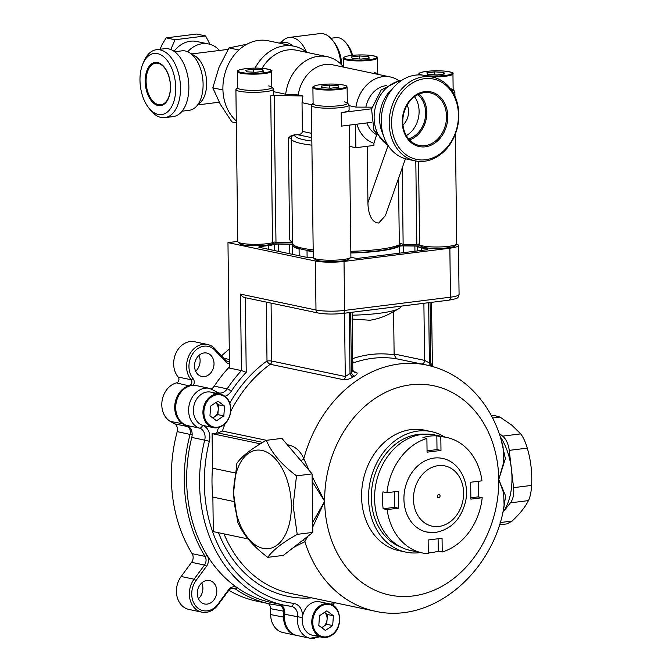 <?xml version="1.0" encoding="UTF-8"?>
<svg xmlns="http://www.w3.org/2000/svg" width="672" height="672" viewBox="0 0 672 672"><rect width="100%" height="100%" fill="white"/><g stroke="black" fill="none" stroke-linecap="round" stroke-linejoin="round"><path stroke-width="1.01" d="M255.032 68.158A44.478 35.801 -78.1 0 1 284.399 45.839A44.478 35.801 -78.1 0 1 294.101 46.225L268.271 40.79A44.478 35.801 101.9 0 0 258.577 40.404A44.478 35.801 101.9 0 0 224.893 73.584A44.478 35.801 101.9 0 0 236.292 120.901M425.51 159.76A41.059 33.046 101.9 0 0 458.438 115.046A41.059 33.046 101.9 0 0 424.519 78.691A41.059 33.046 101.9 0 0 391.591 123.404A41.059 33.046 101.9 0 0 425.51 159.76M423.503 76.793A42.764 34.423 -78.1 0 1 432.827 77.162A42.764 34.423 -78.1 0 1 458.581 120.397A42.764 34.423 -78.1 0 1 424.536 161.238A42.764 34.423 -78.1 0 1 415.212 160.868A42.764 34.423 -78.1 0 1 389.449 117.634A42.764 34.423 -78.1 0 1 423.503 76.793M418.572 161.364L419.597 244.902A18.816 2.982 -0.7 0 0 422.604 245.927A18.816 2.982 -0.7 0 0 442.21 246.868A18.816 2.982 -0.7 0 0 456.498 244.264L454.826 245.927A17.111 2.713 179.3 0 1 441.84 248.296A17.111 2.713 179.3 0 1 424.015 247.439A17.111 2.713 179.3 0 1 421.058 246.338L419.076 244.448M418.656 244.045L419.597 244.902L418.656 244.045L416.825 244.524L415.808 160.986M456.498 244.264A18.816 2.982 -0.7 0 0 456.733 243.776L455.398 133.988M292.74 244.121L272.572 243.827A17.111 2.713 179.3 0 1 258.754 245.708A17.111 2.713 179.3 0 1 242.676 244.784A17.111 2.713 179.3 0 1 239.728 243.684L238.014 242.063A18.816 2.982 -0.7 0 0 241.265 243.272A18.816 2.982 -0.7 0 0 272.521 242.752L270.724 95.819A18.816 2.982 -0.7 0 0 273.605 94.189L273.546 89.124A18.816 2.982 179.3 0 1 260.484 92.123A18.816 2.982 179.3 0 1 239.408 91.266A18.816 2.982 179.3 0 1 235.906 89.578L237.77 241.584A18.816 2.982 -0.7 0 0 238.014 242.063M350.658 257.494L348.995 259.165A17.111 2.713 179.3 0 1 336.008 261.526A17.111 2.713 179.3 0 1 318.175 260.677A17.111 2.713 179.3 0 1 315.227 259.577L313.513 257.947A18.816 2.982 -0.7 0 0 316.764 259.157A18.816 2.982 -0.7 0 0 336.378 260.098A18.816 2.982 -0.7 0 0 350.658 257.494A18.816 2.982 -0.7 0 0 350.902 257.015L349.289 125.126M347.306 102.698L349.045 105.008A18.816 2.982 179.3 0 1 335.983 108.007A18.816 2.982 179.3 0 1 314.908 107.15A18.816 2.982 179.3 0 1 311.413 105.47L313.27 257.477A18.816 2.982 -0.7 0 0 313.513 257.947M446.51 116.416A26.855 21.622 101.9 0 0 429.282 92.702A26.855 21.622 101.9 0 0 402.788 121.884A26.855 21.622 101.9 0 0 418.228 145.219A26.855 21.622 101.9 0 0 446.51 116.416M409.492 139.902A25.838 20.798 101.9 0 0 426.779 112.535A25.838 20.798 101.9 0 0 419.143 94.038M447.754 116.382A27.938 22.487 101.9 0 0 424.679 91.644A27.938 22.487 101.9 0 0 402.268 122.069A27.938 22.487 101.9 0 0 425.351 146.807A27.938 22.487 101.9 0 0 447.754 116.382M406.325 135.601A24.461 19.69 101.9 0 0 419.101 111.3A24.461 19.69 101.9 0 0 414.515 96.709M407.19 105.025A15.397 12.39 -78.1 0 1 408.551 111.552A15.397 12.39 -78.1 0 1 402.982 125.034M408.534 138.818A24.461 19.69 101.9 0 0 425.653 112.678A24.461 19.69 101.9 0 0 417.824 94.651M415.212 160.868L407.266 159.197A42.764 34.423 -78.1 0 1 384.216 137.819A42.764 34.423 -78.1 0 1 395.17 85.764A42.764 34.423 -78.1 0 1 415.556 75.121A42.764 34.423 -78.1 0 1 424.88 75.491L432.827 77.162M294.101 46.225A44.478 35.801 -78.1 0 1 306.869 52.408M262.004 68.359A41.059 33.046 -78.1 0 1 287.885 49.938A41.059 33.046 -78.1 0 1 296.839 50.291L327.172 56.675A41.059 33.046 -78.1 0 1 343.636 67.133M291.236 138.415A3.419 0.546 -0.7 0 0 290.606 138.146A3.419 0.546 -0.7 0 0 288.389 137.953L291.724 135.265L297.654 134.711C300.527 134.534 302.106 133.434 302.383 131.401L302.03 102.69L302.912 95.945L298.225 94.962L285.676 94.223A41.059 33.046 -78.1 0 1 318.217 56.322A41.059 33.046 -78.1 0 1 327.172 56.675M372.288 107.167L355.916 107.1A34.213 27.535 -78.1 0 1 382.872 76.667A34.213 27.535 -78.1 0 1 390.331 76.961A34.213 27.535 -78.1 0 1 398.74 80.64M298.225 94.962A34.213 27.535 -78.1 0 1 325.189 64.529A34.213 27.535 -78.1 0 1 332.64 64.823L390.331 76.961M355.916 107.1L349.054 105.655M311.892 145.169A54.743 8.686 179.3 0 1 301.409 143.539A54.743 8.686 179.3 0 1 291.236 138.634L292.513 243.348A54.743 8.686 -0.7 0 0 293.236 244.734A54.743 8.686 -0.7 0 0 302.686 248.254A54.743 8.686 -0.7 0 0 313.177 249.883M367.248 146.278L367.937 202.7C367.979 210.773 370.465 222.709 378.722 223.028L385.384 215.678L405.451 158.752M288.389 137.953L289.632 239.686L292.522 243.18M420.697 245.994L398.899 245.675A53.029 8.408 179.3 0 1 350.851 252.722M313.194 251.219A53.029 8.408 179.3 0 1 294.949 246.364L293.236 244.734M350.826 251.303A54.743 8.686 -0.7 0 0 399.328 244.742L398.513 178.424M376.681 134.669L373.926 143.304A34.213 27.535 -78.1 0 1 356.924 124.169M349.549 146.378L355.849 147.706L373.951 145.438L373.926 143.304M302.912 95.945L274.184 95.525L275.982 242.466L292.286 242.701M402.209 167.941L403.141 244.322L416.825 244.524M349.045 105.008L349.104 110.074A18.816 2.982 -0.7 0 1 341.216 112.602L341.384 126.118L371.515 122.346M285.676 94.223L273.571 91.678M384.216 137.819L381.982 131.914A34.213 27.535 -78.1 0 1 390.743 90.266L395.17 85.764M270.724 95.819A3.419 0.546 179.3 0 1 274.184 95.525M341.216 112.602L371.608 108.805M355.849 147.706L355.564 124.345M275.982 242.466L273.941 241.928L272.521 242.752M272.572 243.827L273.941 241.928M403.141 244.322L400.764 243.583L398.899 245.675M400.764 243.583L399.328 244.742M157.592 62.513A21.798 12.466 -97.1 0 0 145.202 81.371A21.798 12.466 -97.1 0 0 158.122 105.546A21.798 12.466 -97.1 0 0 170.512 86.696A21.798 12.466 -97.1 0 0 157.592 62.513M158.004 63.302A20.95 11.978 -97.1 0 0 155.912 63.168A20.95 11.978 -97.1 0 0 146.16 83.219A20.95 11.978 -97.1 0 0 158.508 104.664A20.95 11.978 -97.1 0 0 161.112 104.731A20.95 11.978 -97.1 0 0 170.318 84.294A20.95 11.978 -97.1 0 0 158.004 63.302M340.838 64.058A29.938 17.119 -97.1 0 0 332.749 40.522L334.488 42.781A26.519 15.162 82.9 0 1 341.729 64.949M332.749 40.522A29.938 17.119 -97.1 0 0 323.215 33.751A29.938 17.119 -97.1 0 0 319.864 33.6L289.22 37.43A29.938 17.119 -97.1 0 0 282.702 40.799L280.661 42.815M158.231 114.433A30.794 17.606 -97.1 0 0 175.736 87.797A30.794 17.606 -97.1 0 0 157.483 53.626A30.794 17.606 -97.1 0 0 142.943 63.647A30.794 17.606 -97.1 0 0 148.42 107.461A30.794 17.606 -97.1 0 0 158.231 114.433M142.943 63.647L144.068 61.034A34.213 19.564 82.9 0 1 156.4 49.728A34.213 19.564 82.9 0 1 160.23 49.904A34.213 19.564 82.9 0 1 180.382 84.563A34.213 19.564 82.9 0 1 164.892 117.634A34.213 19.564 82.9 0 1 161.053 117.457A34.213 19.564 82.9 0 1 150.158 109.721L148.42 107.461M174.056 51.307A29.064 23.394 -78.1 0 1 190.369 41.227A29.064 23.394 -78.1 0 1 196.703 41.479L208.631 43.982A29.064 23.394 101.9 0 0 202.289 43.73A29.064 23.394 101.9 0 0 187.69 51.752M306.558 52.156A29.938 17.119 -97.1 0 0 292.58 37.582A29.938 17.119 -97.1 0 0 289.22 37.43M292.555 45.898A25.662 14.675 -97.1 0 0 286.6 42.554A25.662 14.675 -97.1 0 0 283.727 42.428L278.922 43.033M182.112 111.166L189.428 110.25A29.938 17.119 -97.1 0 0 195.947 106.89L200.516 102.371A25.662 14.675 -97.1 0 0 206.304 77.969A25.662 14.675 -97.1 0 0 194.687 55.751L189.143 52.5A29.938 17.119 -97.1 0 0 185.346 50.988A29.938 17.119 -97.1 0 0 181.994 50.837L174.686 51.752M195.947 106.89A29.938 17.119 -97.1 0 0 202.7 78.422A29.938 17.119 -97.1 0 0 189.143 52.5M164.892 117.634L173.242 116.584A34.213 19.564 -97.1 0 0 188.731 83.521A34.213 19.564 -97.1 0 0 168.588 48.854A34.213 19.564 -97.1 0 0 164.749 48.686L156.4 49.728M219.5 50.459A29.064 23.394 101.9 0 0 208.631 43.982M170.772 49.518L175.056 39.74L205.607 35.918L196.703 34.045L166.152 37.867L162.204 44.318L160.028 49.274M205.607 35.918L209.966 44.318M175.056 39.74L166.152 37.867M351.716 55.415A23.948 13.692 -97.1 0 0 346.231 43.168L347.97 45.419A20.53 11.743 82.9 0 1 352.531 55.331M346.231 43.168A23.948 13.692 -97.1 0 0 335.924 37.624L330.792 38.27M261.929 450.425A49.61 28.367 -97.1 0 0 233.713 493.34A49.61 28.367 -97.1 0 0 263.122 548.377A49.61 28.367 -97.1 0 0 291.329 505.462A49.61 28.367 -97.1 0 0 261.929 450.425M267.775 557.34C272.664 550.309 282.475 542.648 297.217 534.358L293.126 505.571L296.503 475.852C281.576 464.654 271.522 452.81 266.347 440.328C251.656 448.577 241.836 456.238 236.897 463.31L233.528 493.03L237.611 521.816C242.743 534.24 252.79 546.084 267.775 557.34L283.349 555.391L312.799 532.409L312.085 473.903L281.921 438.379L266.347 440.328M297.217 534.358L312.799 532.409M296.503 475.852L312.085 473.903M442.31 458.388L442.31 458.388C459.488 461.614 469.972 482.504 465.528 501.64C461.177 519.011 451.265 529.267 435.784 532.409L426.812 532.048A37.632 30.29 -78.1 0 1 404.141 494.004A37.632 30.29 -78.1 0 1 434.104 458.06A37.632 30.29 -78.1 0 1 442.31 458.388A37.632 30.29 101.9 0 0 434.104 458.06A37.632 30.29 101.9 0 0 404.141 494.004A37.632 30.29 101.9 0 0 426.812 532.048A37.632 30.29 101.9 0 0 435.011 532.375M482.202 497.717L470.87 499.136L470.66 482.244L481.992 480.824A59.018 47.502 101.9 0 0 446.712 437.464L434.792 434.952A59.018 47.502 101.9 0 0 421.924 434.44A59.018 47.502 101.9 0 0 374.934 490.804A59.018 47.502 101.9 0 0 410.483 550.46L422.411 552.972A59.018 47.502 101.9 0 0 428.299 553.745L428.131 540.002L442.058 538.255L442.226 551.998A59.018 47.502 101.9 0 0 482.202 497.717L478.229 496.877A59.018 47.502 101.9 0 0 478.187 481.303M436.842 435.859A59.018 47.502 101.9 0 0 429.878 436.111A59.018 47.502 101.9 0 0 422.923 437.598L426.896 438.43L427.064 452.172L440.983 450.433L440.815 436.691L436.842 435.859L437.01 449.593L440.983 450.433M446.712 437.464A59.018 47.502 101.9 0 0 440.815 436.691M428.291 552.913A59.018 47.502 101.9 0 0 431.298 552.653A59.018 47.502 101.9 0 0 438.253 551.166L442.226 551.998M426.896 438.43A59.018 47.502 101.9 0 0 386.921 492.719L398.252 491.299L398.454 508.192L387.131 509.603A59.018 47.502 101.9 0 0 422.411 552.972M386.921 492.719L382.948 491.879A59.018 47.502 101.9 0 0 383.149 508.771L387.131 509.603M470.854 497.801L478.229 496.877M438.253 551.166L438.102 538.751M383.149 508.771L394.481 507.352L394.296 491.795M394.481 507.352L398.454 508.192M427.048 450.845L437.01 449.593M438.757 497.784A1.714 1.378 101.9 0 0 438.715 494.407A1.714 1.378 101.9 0 0 438.757 497.784M438.984 494.407A1.714 1.378 101.9 0 0 438.278 497.742M400.949 547.1A58.162 46.813 -78.1 0 1 372.112 486.318A58.162 46.813 -78.1 0 1 417.967 434.448A58.162 46.813 -78.1 0 1 424.704 434.188M212.831 418.009L217.871 414.632L218.593 404.83L215.712 402.679A8.551 6.888 -78.1 0 1 218.232 409.735A8.551 6.888 -78.1 0 1 214.217 417.077A8.551 6.888 -78.1 0 1 212.646 417.866M220.382 394.145L210.84 392.137A17.111 13.768 101.9 0 0 193.452 408.845A17.111 13.768 101.9 0 0 203.792 425.62L213.335 427.627A17.111 13.768 -78.1 0 1 202.986 410.852A17.111 13.768 -78.1 0 1 220.382 394.145C227.489 396.329 230.983 401.932 230.857 410.97C228.799 422.596 222.961 428.148 213.335 427.627A17.111 13.768 -78.1 0 0 230.731 410.92M216.527 420.773L223.826 415.892L224.549 406.09L217.98 401.167L210.68 406.048L209.958 415.85L216.527 420.773M218.593 404.83L224.549 406.09M217.871 414.632L223.826 415.892M324.551 612.36A8.551 6.888 -78.1 0 1 327.079 619.408A8.551 6.888 -78.1 0 1 323.072 626.749A8.551 6.888 -78.1 0 1 321.502 627.539M310.321 603.826A17.111 13.768 101.9 0 0 302.299 621.541A17.111 13.768 101.9 0 0 312.648 635.292L322.19 637.3A17.111 13.768 -78.1 0 1 311.833 623.54A17.111 13.768 -78.1 0 1 319.855 605.833A17.111 13.768 -78.1 0 1 329.23 603.817L319.696 601.81A17.111 13.768 101.9 0 0 310.321 603.826M321.686 627.673L326.718 624.305L327.44 614.502L324.568 612.352M333.404 615.754L326.827 610.84L319.536 615.72L318.805 625.523L325.382 630.445L332.682 625.556L333.404 615.754L327.44 614.502M326.718 624.305L332.682 625.556M374.464 72.685A17.111 2.713 -0.7 0 1 377.639 74.29A17.111 2.713 -0.7 0 0 377.647 74.214L377.446 58.002A17.111 2.713 179.3 0 1 352.968 60.749A17.111 2.713 179.3 0 1 343.241 58.422L343.342 66.772M351.422 56.969L352.187 58.523L361.099 59.086L369.247 58.103L368.483 56.557L359.57 55.986L351.422 56.969M359.604 58.993L359.57 55.986M368.5 58.195L368.483 56.557M450.467 88.687A17.111 2.713 -0.7 0 1 452.122 91.048A17.111 2.713 -0.7 0 0 453.146 90.107L452.953 73.895A17.111 2.713 179.3 0 1 430.895 76.759M434.708 71.879L426.77 72.912L427.904 74.449L436.96 74.97L444.898 73.937L443.772 72.4L434.708 71.879L434.742 74.844M443.789 74.08L443.772 72.4M237.401 71.66L237.602 87.872A17.111 2.713 -0.7 0 0 237.712 88.175A17.111 2.713 -0.7 0 0 255.696 90.359A17.111 2.713 -0.7 0 0 271.807 87.452L271.614 71.24A17.111 2.713 179.3 0 1 255.503 74.147A17.111 2.713 179.3 0 1 237.51 71.963A17.111 2.713 179.3 0 1 237.401 71.66C237.947 71.114 235.502 69.695 248.606 68.401C264.6 67.032 274.42 70.846 271.37 70.552L271.614 71.24M255.629 72.316L263.558 71.291L262.433 69.745L253.369 69.233L245.44 70.258L246.565 71.803L255.629 72.316M253.411 72.19L253.369 69.233M262.45 71.434L262.433 69.745M312.9 87.545L313.102 103.757A17.111 2.713 -0.7 0 0 322.829 106.084A17.111 2.713 -0.7 0 0 347.315 103.337L347.113 87.125A17.111 2.713 179.3 0 1 322.627 89.872A17.111 2.713 179.3 0 1 312.9 87.545C312.102 87.074 313.387 86.31 316.747 85.252C322.392 84.16 329.188 83.807 337.134 84.218C349.6 85.428 346.172 86.562 347.113 87.125M338.906 87.226L338.142 85.68L329.23 85.109L321.09 86.092L321.854 87.646L330.767 88.208L338.906 87.226M329.272 88.116L329.23 85.109M338.159 87.318L338.142 85.68M491.417 415.716L493.987 415.397L500.018 417.077L511.963 425.284L520.691 433.885C523.202 437.086 525.395 441.832 527.276 448.123C530.846 460.236 532.291 472.66 531.611 485.402C531.241 491.938 530.191 497.003 528.461 500.598C525.168 507.125 519.725 513.946 512.131 521.06L506.923 523.9L499.405 524.84M528.461 500.598L510.426 502.849L502.832 512.366M499.12 433.272L502.656 436.145L520.691 433.885M527.276 448.123L509.233 450.374L513.576 487.654L531.611 485.402M510.426 502.849A17.111 9.786 -97.1 0 0 513.576 487.654M509.233 450.374A17.111 9.786 -97.1 0 0 502.656 436.145M222.936 90.216L222.919 89.586M246.851 44.243L229.018 47.905L238.904 49.988M229.018 47.905L218.963 67.46L212.806 87.83L222.776 89.93M212.806 87.83L220.416 104.471L231.932 121.934L236.317 122.85M201.76 582.893A11.978 9.635 -78.1 0 1 202.894 588.126A11.978 9.635 -78.1 0 1 198.433 598.727M207.505 344.467L194.594 341.746A20.53 16.523 101.9 0 0 190.117 341.569A20.53 16.523 101.9 0 0 173.653 363.922A20.53 16.523 101.9 0 0 178.181 377.034A3.419 2.755 -78.1 0 1 178.937 379.218A3.419 2.755 -78.1 0 1 176.484 382.889A20.53 16.523 101.9 0 0 161.801 404.905A20.53 16.523 101.9 0 0 170.369 421.411L174.628 423.847A6.846 5.51 -78.1 0 1 177.484 429.349A6.846 5.51 -78.1 0 1 177.198 431.617A140.28 112.913 101.9 0 0 192.142 553.661A6.846 5.51 -78.1 0 1 193.158 557.348A6.846 5.51 -78.1 0 1 191.579 562.33L181.154 576.492A20.53 16.523 101.9 0 0 176.434 591.436A20.53 16.523 101.9 0 0 188.916 609.437L201.827 612.15A20.53 16.523 -78.1 0 1 194.065 579.205L204.498 565.043A6.846 5.51 101.9 0 0 205.052 556.382A140.28 112.913 -78.1 0 1 190.117 434.33A6.846 5.51 101.9 0 0 187.538 426.56L183.28 424.133A20.53 16.523 -78.1 0 1 175.022 403.385A20.53 16.523 -78.1 0 1 189.403 385.602A3.419 2.755 101.9 0 0 191.68 383.158A3.419 2.755 101.9 0 0 191.092 379.747A20.53 16.523 -78.1 0 1 187.891 358.277A20.53 16.523 -78.1 0 1 203.028 344.282A20.53 16.523 -78.1 0 1 207.505 344.467A20.53 16.523 -78.1 0 1 214.922 348.743L225.666 360.259A6.846 5.51 101.9 0 0 228.136 361.687A6.846 5.51 101.9 0 0 229.429 361.763M198.988 355.379A11.978 9.635 -78.1 0 1 200.113 360.612A11.978 9.635 -78.1 0 1 195.653 371.213M204.414 376.58A11.978 9.635 -78.1 0 1 201.81 376.48A11.978 9.635 -78.1 0 1 194.594 364.375A11.978 9.635 -78.1 0 1 204.128 352.943A11.978 9.635 -78.1 0 1 206.741 353.044A11.978 9.635 -78.1 0 1 213.948 365.148A11.978 9.635 -78.1 0 1 204.414 376.58M207.194 604.094A11.978 9.635 -78.1 0 1 204.582 603.985A11.978 9.635 -78.1 0 1 197.375 591.881A11.978 9.635 -78.1 0 1 206.909 580.448A11.978 9.635 -78.1 0 1 209.521 580.549A11.978 9.635 -78.1 0 1 216.728 592.654A11.978 9.635 -78.1 0 1 207.194 604.094M352.145 315.202A53.029 8.408 -0.7 0 0 378.832 313.345A53.029 8.408 -0.7 0 0 399 308.582A53.029 8.408 -0.7 0 0 401.066 306.214L401.066 306.146M211.529 388.937A10.265 8.266 101.9 0 0 214.242 386.14L227.153 388.853A138.566 111.535 -78.1 0 1 241.424 370.583L229.505 368.071L227.968 242.626L237.762 241.399M420.37 552.544A61.589 49.568 -78.1 0 1 405.98 552.14A61.589 49.568 -78.1 0 1 368.533 498.145A61.589 49.568 -78.1 0 1 431.348 431.609A61.589 49.568 -78.1 0 1 444.679 437.035M405.98 552.14L399.034 550.679A61.589 49.568 -78.1 0 1 361.578 496.675A61.589 49.568 -78.1 0 1 424.393 430.139L431.348 431.609M280.484 604.397A10.265 8.266 101.9 0 1 284.726 614.284A20.53 16.523 101.9 0 0 297.041 635.502L309.96 638.224A20.53 16.523 -78.1 0 1 297.478 620.222A20.53 16.523 -78.1 0 1 297.646 617.005A10.265 8.266 101.9 0 0 297.73 615.392A10.265 8.266 101.9 0 0 291.488 606.396A10.265 8.266 101.9 0 0 291.119 606.329M500.892 438.732L505.378 458.573L498.75 479.522L503.429 463.252L503.084 446.989C497.792 424.351 487.578 405.392 472.441 390.113C459.346 377.194 444.091 368.844 426.678 365.064L397.102 358.89A125.74 101.203 101.9 0 0 372.448 358.327A125.74 101.203 101.9 0 0 353.279 362.93L352.724 362.947M500.254 436.674A49.61 28.367 82.9 0 1 511.98 477.868A49.61 28.367 82.9 0 1 502.841 512.333M350.834 257.267L354.774 258.098A3.419 0.546 179.3 0 0 359.545 258.166L426.392 249.808A3.419 0.546 -0.7 0 0 427.829 249.346A3.419 0.546 -0.7 0 0 427.19 249.043L421.226 247.792A20.53 3.259 179.3 0 1 417.682 246.464A3.419 0.546 -0.7 0 0 414.868 246.044L403.427 245.885A3.419 0.546 -0.7 0 0 399.588 246.305A54.743 8.686 179.3 0 1 379.058 251.059A54.743 8.686 179.3 0 1 350.851 252.991M352.674 358.588A129.158 103.958 -78.1 0 1 370.415 354.53A129.158 103.958 -78.1 0 1 394.128 354.841L393.599 311.623C386.03 316.1 378.16 318.973 369.995 320.242L351.851 319.04M225.061 396.312A13.684 11.012 -78.1 0 0 231.244 391.264A135.148 108.78 101.9 0 1 246.221 372.305L241.424 370.583L240.492 294.118C241.895 296.386 243.499 297.528 245.305 297.562M353.279 371.633L355.883 372.179C357.958 372.851 357.487 374.161 354.463 376.11A125.74 101.203 101.9 0 0 353.111 376.95C349.726 379.008 346.601 379.949 343.753 379.756L270.245 364.283A125.74 101.203 101.9 0 0 230.84 411.138M287.288 444.696L288.952 445.049C295.42 446.561 300.376 451.105 303.811 458.674L309.128 470.425M248.027 538.927L213.293 531.619L212.873 497.087L233.974 501.53M235.074 472.928L212.52 468.182A125.74 101.203 101.9 0 0 212.873 497.087M212.52 468.182L212.1 433.658L260.392 443.822M262.794 442.378L218.056 432.97L212.1 433.658M300.485 248.892L299.082 249.068L299.166 255.738M307.112 257.41L307.028 250.74L308.44 250.564M307.028 250.74A54.743 8.686 -0.7 0 0 313.194 251.572M313.261 257.292L311.825 257.468A3.419 0.546 179.3 0 1 307.054 257.401L259.367 247.363A3.419 0.546 -0.7 0 1 258.737 247.061A3.419 0.546 -0.7 0 1 260.173 246.599L268.523 245.557A20.53 3.259 179.3 0 0 274.688 244.373A3.419 0.546 -0.7 0 1 278.267 244.054L289.708 244.222A3.419 0.546 -0.7 0 1 292.564 244.717A3.419 0.546 -0.7 0 0 292.564 244.717A54.743 8.686 -0.7 0 0 292.53 245.045A54.743 8.686 -0.7 0 0 299.082 249.068M227.968 242.626L315.395 261.022A20.53 3.259 -0.7 0 0 344.022 261.442L449.862 248.203A20.53 3.259 179.3 0 0 458.464 245.448A20.53 3.259 179.3 0 0 456.616 244.121M394.12 353.968L424.586 360.377L429.391 362.93A129.158 103.958 -78.1 0 1 430.786 363.443C432.34 364.854 432.617 365.61 431.626 365.719M229.488 366.811A138.566 111.535 101.9 0 0 214.242 386.14M312.673 522.404L324.677 501.295L312.178 481.48M299.418 458.984L291.043 449.123M307.684 536.407L304.828 541.674A125.74 101.203 -78.1 0 0 374.892 611.15C432.373 624.683 493.483 572.384 504.143 506.008L503.63 492.979L498.75 479.522L505.68 496.146L503.059 511.35M312.11 476.347L324.677 501.295L312.732 527.024M302.786 540.221A3.419 2.898 33.4 0 1 304.828 541.674L293.58 547.411M293.471 603.347A3.419 2.024 97.3 0 1 291.052 606.32A3.419 2.024 97.3 0 1 290.959 606.304A138.566 111.535 -78.1 0 1 283.836 605.102L270.925 602.389A138.566 111.535 -78.1 0 1 237.308 587.773A138.566 111.535 -78.1 0 1 207.186 555.492A138.566 111.535 101.9 0 1 191.78 437.43A10.265 8.266 101.9 0 0 186.682 425.418A20.53 16.523 -78.1 0 1 176.039 403.444A20.53 16.523 -78.1 0 1 193.276 385.384A20.53 16.523 -78.1 0 1 196.644 385.652L209.563 388.374A20.53 16.523 -78.1 0 0 189.378 404.107A20.53 16.523 -78.1 0 0 199.592 428.14A10.265 8.266 101.9 0 1 205.078 436.934A10.265 8.266 101.9 0 1 204.7 440.152L209.345 441.294A135.148 108.78 101.9 0 0 293.471 603.347A13.684 11.012 -78.1 0 1 302.501 615.468A13.684 11.012 -78.1 0 1 302.392 617.61A17.111 13.768 101.9 0 0 302.249 620.29A17.111 13.768 101.9 0 0 317.646 635.208M229.824 403.032A129.158 103.958 -78.1 0 1 267.002 360.982A3.419 0.546 179.3 0 1 271.774 361.049L345.282 376.522L350.02 373.54A3.419 1.596 -122.4 0 0 353.111 376.95M349.272 312.623L350.02 373.54A129.158 103.958 -78.1 0 1 351.406 372.683L352.817 370.171L352.103 312.27M394.128 354.841L396.547 358.739M300.586 460.362A3.419 2.285 155.8 0 0 303.811 458.674A125.74 101.203 -78.1 0 1 426.678 365.064M218.056 432.97L222.39 431.038L266.448 440.311M266.28 302.106L267.002 360.982A3.419 1.52 -125.7 0 0 270.245 364.283A3.419 2.755 -78.1 0 0 271.774 361.049L271.068 303.114M350.666 312.446L351.406 372.683A3.419 1.613 -121.5 0 0 354.463 376.11M352.699 360.797L353.279 362.93M428.652 302.694L429.391 362.93A3.419 2.016 -70.3 0 0 429.374 365.677M430.046 302.518L430.786 363.443A3.419 2.016 -69.3 0 0 430.685 366.005M192.142 553.661L205.052 556.382L207.186 555.492A8.551 6.888 -78.1 0 1 206.489 566.328L196.056 580.49A18.816 15.145 101.9 0 0 196.384 606.766A18.816 15.145 101.9 0 0 218.047 604.052L228.472 589.89A8.551 6.888 -78.1 0 1 237.308 587.773L235.544 589.058A6.846 5.51 101.9 0 0 233.89 588.336A6.846 5.51 101.9 0 0 228.48 590.755L218.047 604.918A20.53 16.523 -78.1 0 1 201.827 612.15M229.27 349.196A140.28 112.913 101.9 0 0 221.55 355.849M296.545 635.393A20.53 16.523 -78.1 0 1 296.05 635.292A20.53 16.523 -78.1 0 1 283.567 617.299L283.492 611.386A6.846 5.51 101.9 0 0 279.334 605.38A6.846 5.51 101.9 0 0 278.88 605.312A140.28 112.913 -78.1 0 1 269.573 603.851A140.28 112.913 -78.1 0 1 235.544 589.058L232.075 588.328M228.833 590.31A140.28 112.913 101.9 0 0 256.662 601.138L269.573 603.851M229.454 363.67A8.551 6.888 -78.1 0 1 225.691 361.788L214.939 350.272A18.816 15.145 101.9 0 0 193.528 352.649A18.816 15.145 101.9 0 0 193.108 378.697A5.132 4.133 -78.1 0 1 193.276 385.384M268.355 603.599A6.846 5.51 -78.1 0 1 270.581 608.664L270.648 614.578A20.53 16.523 101.9 0 0 283.139 632.579L296.05 635.292M237.703 87.562A17.111 2.713 -0.7 0 0 240.778 89.401A17.111 2.713 -0.7 0 0 264.642 89.754A17.111 2.713 -0.7 0 0 268.632 85.924M453.138 89.46L454.877 91.77A18.816 2.982 179.3 0 1 453.298 92.996M387.761 144.984A34.213 27.535 -78.1 0 1 375.035 108.704A34.213 27.535 -78.1 0 1 401.302 80.632M311.548 104.689L302.03 102.69M365.938 106.806A25.662 20.656 -78.1 0 1 385.846 85.714A25.662 20.656 -78.1 0 1 386.282 85.663M294.185 134.66A6.846 1.084 179.3 0 1 294.622 135.055A3.419 3.377 -173.5 0 0 291.262 138.046L291.236 138.634M294.622 135.055A51.324 8.14 -0.7 0 0 311.842 141.078M302.383 131.401L311.749 133.375M311.8 137.684L297.654 134.711M367.937 202.7L388.105 145.522M376.043 134.324A25.662 20.656 -78.1 0 1 366.895 122.926M316.277 105.294A17.111 2.713 -0.7 0 0 340.141 105.638A17.111 2.713 -0.7 0 0 344.131 101.808M438.908 526.453A30.794 24.788 101.9 0 0 463.604 492.92A30.794 24.788 101.9 0 0 438.161 465.654A30.794 24.788 101.9 0 0 413.465 499.187A30.794 24.788 101.9 0 0 438.908 526.453M230.572 411.004A16.422 13.222 101.9 0 0 218.459 394.674A16.422 13.222 101.9 0 0 203.935 410.936A16.422 13.222 101.9 0 0 216.048 427.274A16.422 13.222 101.9 0 0 230.572 411.004M320.494 606.505A16.422 13.222 101.9 0 0 313.975 628.757A16.422 13.222 101.9 0 0 331.724 634.771A16.422 13.222 101.9 0 0 338.243 612.52A16.422 13.222 101.9 0 0 320.494 606.505M331.556 635.284A17.111 13.768 -78.1 0 1 322.19 637.3C325.466 637.946 328.642 637.266 331.708 635.258C343.434 628.345 341.67 605.556 329.23 603.817M353.254 59.968A16.422 2.604 -0.7 0 0 375.152 58.481A16.422 2.604 -0.7 0 0 367.416 55.104A16.422 2.604 -0.7 0 0 345.517 56.591A16.422 2.604 -0.7 0 0 353.254 59.968M424.939 75.499A16.422 2.604 -0.7 0 0 443.419 75.642A16.422 2.604 -0.7 0 0 452.147 72.929A16.422 2.604 -0.7 0 0 433.961 70.862A16.422 2.604 -0.7 0 0 419.521 73.92A16.422 2.604 -0.7 0 0 422.428 75.088M419.152 74.894A17.111 2.713 179.3 0 1 418.849 74.609A17.111 2.713 179.3 0 1 418.74 74.306L418.748 74.894M270.816 70.283A16.422 2.604 -0.7 0 0 252.622 68.208A16.422 2.604 -0.7 0 0 238.182 71.266A16.422 2.604 -0.7 0 0 256.376 73.34A16.422 2.604 -0.7 0 0 270.816 70.283M337.084 84.227A16.422 2.604 -0.7 0 0 315.185 85.714A16.422 2.604 -0.7 0 0 322.913 89.09A16.422 2.604 -0.7 0 0 344.812 87.604A16.422 2.604 -0.7 0 0 337.084 84.227M500.111 522.564L512.131 521.06M500.018 417.077L492.61 418.001M223.843 358.302L229.396 359.478M193.108 378.697L191.092 379.747L178.181 377.034M216.502 393.33A3.419 1.865 -49.7 0 0 216.166 391.642L218.728 392.927A10.265 8.266 101.9 0 0 220.962 393.019A10.265 8.266 101.9 0 0 227.153 388.853A3.419 0.899 -146.4 0 1 231.244 391.264M314.429 638.4A20.53 16.523 -78.1 0 1 309.96 638.224L319.981 636.838M284.726 614.284L302.392 617.61M215.384 394.229A17.111 13.768 101.9 0 0 194.989 402.326A17.111 13.768 101.9 0 0 202.532 425.275A13.684 11.012 -78.1 0 1 209.849 437.002A13.684 11.012 -78.1 0 1 209.345 441.294M202.532 425.275A3.419 2.024 108.6 0 1 199.592 428.14L186.682 425.418M331.414 604.514A13.684 11.012 -78.1 0 1 332.741 602.28M291.488 606.396L283.836 605.102A138.566 111.535 -78.1 0 1 204.7 440.152L191.78 437.43M240.492 294.118L315.991 310.002A20.53 3.259 -0.7 0 0 344.627 310.422L450.458 297.184A20.53 3.259 -0.7 0 0 459.068 294.428C456.994 297.713 461.068 297.923 448.896 300.166A3.419 1.957 82.9 0 0 450.458 297.184L449.862 248.203M344.022 261.442L344.627 310.422A3.419 1.957 82.9 0 1 343.064 313.396L448.896 300.166M315.395 261.022L315.991 310.002A3.419 2.755 101.9 0 0 318.074 313.001L244.482 297.52M421.999 364.081A3.419 2.755 -78.1 0 0 424.586 360.377L423.889 303.29M225.095 423.772A125.74 101.203 101.9 0 0 222.39 431.038M311.724 597.862A129.158 103.958 -78.1 0 1 218.518 532.711M216.686 433.079A129.158 103.958 -78.1 0 1 218.56 427.518M246.221 372.305L245.305 297.688M399.672 253.151L399.588 246.305M403.511 252.672L403.427 245.885M414.935 251.244L414.868 246.044M417.732 250.891L417.682 246.464M421.26 250.446L421.226 247.792M427.199 249.673L427.19 249.043M260.182 247.54L260.173 246.599M268.573 249.304L268.523 245.557M274.764 250.606L274.688 244.373M278.351 251.362L278.267 244.054M289.825 253.772L289.708 244.222M498.75 479.522A106.924 86.058 -78.1 0 1 413.003 595.972A106.924 86.058 -78.1 0 1 324.677 501.295A106.924 86.058 -78.1 0 1 410.424 384.846A106.924 86.058 -78.1 0 1 498.75 479.522M223.994 533.87A125.74 101.203 101.9 0 0 290.455 593.384L374.892 611.15M343.753 379.756A3.419 2.755 -78.1 0 0 345.282 376.522L344.509 313.219M288.439 446.057A3.419 2.755 101.9 0 0 288.952 445.049M352.817 370.171L354.27 372.439A3.419 2.755 101.9 0 0 355.883 372.179M192.15 434.868L177.198 431.617M196.056 580.49L194.065 579.205L181.154 576.492M206.489 566.328L204.498 565.043L191.579 562.33M284.558 617.308L270.648 614.578M284.735 611.402L270.581 608.664M189.664 386.022L176.484 382.889M183.565 423.906L170.369 421.411M174.628 423.847L187.538 426.56L188.118 426.098M225.691 361.788L225.666 360.259M214.939 350.272L214.922 348.743M278.88 605.312L279.762 604.246M228.48 590.755L228.472 589.89M218.047 604.918L218.047 604.052M237.594 87.226L235.906 89.578M313.093 103.118L311.413 105.47M454.877 91.77L454.936 96.247M401.764 80.329L399.647 80.514L381.175 89.998L371.557 109.099L373.926 130.301L388.055 145.454M377.639 73.576L378.907 74.558M271.807 86.814L273.546 89.124M219.19 102.22L197.98 104.874M228.127 49.384L191.612 53.945M377.446 58.002C378.546 56.885 375.22 55.919 367.466 55.096C359.52 54.684 352.724 55.037 347.08 56.129C343.72 57.187 342.434 57.952 343.241 58.422M452.953 73.895L452.71 73.206C455.759 73.5 445.931 69.678 429.937 71.056C416.842 72.349 419.278 73.769 418.74 74.306M448.241 248.413L448.232 247.741M427.72 249.22L427.703 247.993M246.38 246.498L246.364 245.339M266.902 245.759L266.893 245.087M321.871 261.878L321.863 261.232M342.401 261.626L342.392 260.98M334.522 602.658L332.716 605.178M216.166 391.642L209.563 388.374M343.064 313.396C333.707 314.387 325.382 314.252 318.074 313.001M393.599 311.623L399 308.582M459.068 294.428L458.464 245.448M292.648 254.369L292.53 245.045M432.44 366.484L431.483 302.341"/></g></svg>
